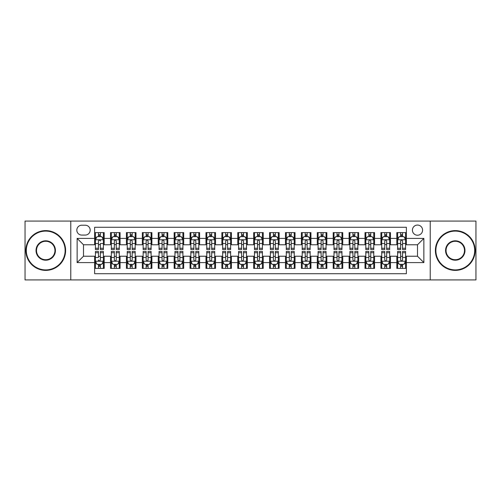 <?xml version="1.0" encoding="UTF-8"?>
<svg xmlns="http://www.w3.org/2000/svg" width="501" height="501" viewBox="0 0 501 501"><rect width="100%" height="100%" fill="white"/><g stroke="black" fill="none" stroke-linecap="round" stroke-linejoin="round"><path stroke-width="0.75" d="M417.502 225.055A5.091 5.091 0 0 0 412.411 230.141A5.091 5.091 0 0 0 417.502 235.232A5.091 5.091 0 0 0 422.587 230.141A5.091 5.091 0 0 0 417.502 225.055M430.221 279.921L475.95 279.921L475.95 221.079L430.221 221.079L430.221 279.921L70.779 279.921L70.779 221.079L25.05 221.079L25.05 279.921L70.779 279.921M406.367 232.608L396.823 232.608L396.823 238.413L390.461 238.413L390.461 244.776L396.823 244.776L396.823 238.413M390.461 238.413L390.461 232.608L380.917 232.608L380.917 238.413L374.56 238.413L374.56 244.776L380.917 244.776L380.917 238.413M374.56 238.413L374.56 232.608L365.016 232.608L365.016 238.413L358.653 238.413L358.653 244.776L365.016 244.776L365.016 238.413M358.653 238.413L358.653 232.608L349.109 232.608L349.109 238.413L342.747 238.413L342.747 244.776L349.109 244.776L349.109 238.413M342.747 238.413L342.747 232.608L333.203 232.608L333.203 238.413L326.84 238.413L326.84 244.776L333.203 244.776L333.203 238.413M326.84 238.413L326.84 232.608L317.302 232.608L317.302 238.413L310.939 238.413L310.939 244.776L317.302 244.776L317.302 238.413M310.939 238.413L310.939 232.608L301.395 232.608L301.395 238.413L295.033 238.413L295.033 244.776L301.395 244.776L301.395 238.413M295.033 238.413L295.033 232.608L285.489 232.608L285.489 238.413L279.126 238.413L279.126 244.776L285.489 244.776L285.489 238.413M279.126 238.413L279.126 232.608L269.588 232.608L269.588 238.413L263.225 238.413L263.225 244.776L269.588 244.776L269.588 238.413M263.225 238.413L263.225 232.608L253.681 232.608L253.681 238.413L247.319 238.413L247.319 244.776L253.681 244.776L253.681 238.413M247.319 238.413L247.319 232.608L237.775 232.608L237.775 238.413L231.412 238.413L231.412 244.776L237.775 244.776L237.775 238.413M231.412 238.413L231.412 232.608L221.874 232.608L221.874 238.413L215.511 238.413L215.511 244.776L221.874 244.776L221.874 238.413M215.511 238.413L215.511 232.608L205.967 232.608L205.967 238.413L199.605 238.413L199.605 244.776L205.967 244.776L205.967 238.413M199.605 238.413L199.605 232.608L190.061 232.608L190.061 238.413L183.698 238.413L183.698 244.776L190.061 244.776L190.061 238.413M183.698 238.413L183.698 232.608L174.16 232.608L174.16 238.413L167.797 238.413L167.797 244.776L174.16 244.776L174.16 238.413M167.797 238.413L167.797 232.608L158.253 232.608L158.253 238.413L151.891 238.413L151.891 244.776L158.253 244.776L158.253 238.413M151.891 238.413L151.891 232.608L142.347 232.608L142.347 238.413L135.984 238.413L135.984 244.776L142.347 244.776L142.347 238.413M135.984 238.413L135.984 232.608L126.44 232.608L126.44 238.413L120.083 238.413L120.083 244.776L126.44 244.776L126.44 238.413M120.083 238.413L120.083 232.608L110.539 232.608L110.539 244.776L104.177 244.776L104.177 232.608L94.633 232.608M94.633 268.392L104.177 268.392L104.177 256.224L110.539 256.224L110.539 268.392L120.083 268.392L120.083 256.224L126.44 256.224L126.44 262.587L120.083 262.587M126.44 262.587L126.44 268.392L135.984 268.392L135.984 256.224L142.347 256.224L142.347 262.587L135.984 262.587M142.347 262.587L142.347 268.392L151.891 268.392L151.891 256.224L158.253 256.224L158.253 262.587L151.891 262.587M158.253 262.587L158.253 268.392L167.797 268.392L167.797 256.224L174.16 256.224L174.16 262.587L167.797 262.587M174.16 262.587L174.16 268.392L183.698 268.392L183.698 256.224L190.061 256.224L190.061 262.587L183.698 262.587M190.061 262.587L190.061 268.392L199.605 268.392L199.605 256.224L205.967 256.224L205.967 262.587L199.605 262.587M205.967 262.587L205.967 268.392L215.511 268.392L215.511 256.224L221.874 256.224L221.874 262.587L215.511 262.587M221.874 262.587L221.874 268.392L231.412 268.392L231.412 256.224L237.775 256.224L237.775 262.587L231.412 262.587M237.775 262.587L237.775 268.392L247.319 268.392L247.319 256.224L253.681 256.224L253.681 262.587L247.319 262.587M253.681 262.587L253.681 268.392L263.225 268.392L263.225 256.224L269.588 256.224L269.588 262.587L263.225 262.587M269.588 262.587L269.588 268.392L279.126 268.392L279.126 256.224L285.489 256.224L285.489 262.587L279.126 262.587M285.489 262.587L285.489 268.392L295.033 268.392L295.033 256.224L301.395 256.224L301.395 262.587L295.033 262.587M301.395 262.587L301.395 268.392L310.939 268.392L310.939 256.224L317.302 256.224L317.302 262.587L310.939 262.587M317.302 262.587L317.302 268.392L326.84 268.392L326.84 256.224L333.203 256.224L333.203 262.587L326.84 262.587M333.203 262.587L333.203 268.392L342.747 268.392L342.747 256.224L349.109 256.224L349.109 262.587L342.747 262.587M349.109 262.587L349.109 268.392L358.653 268.392L358.653 256.224L365.016 256.224L365.016 262.587L358.653 262.587M365.016 262.587L365.016 268.392L374.56 268.392L374.56 256.224L380.917 256.224L380.917 262.587L374.56 262.587M380.917 262.587L380.917 268.392L390.461 268.392L390.461 256.224L396.823 256.224L396.823 262.587L390.461 262.587M81.751 235.075L85.251 235.075A4.929 4.929 0 0 0 90.18 230.141A4.929 4.929 0 0 0 85.251 225.212L81.751 225.212A4.929 4.929 0 0 0 76.822 230.141A4.929 4.929 0 0 0 81.751 235.075M430.221 221.079L70.779 221.079M406.367 238.413L406.367 227.279L94.633 227.279L94.633 244.776L83.498 244.776L83.498 256.224L94.633 256.224L94.633 273.721L406.367 273.721L406.367 256.224L417.502 256.224L417.502 244.776L406.367 244.776L406.367 238.413L423.865 238.413L423.865 262.587L406.367 262.587M94.633 262.587L77.135 262.587L77.135 238.413L94.633 238.413M396.823 262.587L396.823 268.392L406.367 268.392M94.633 236.585L95.428 236.585M98.453 236.585L100.357 236.585M103.381 236.585L104.177 236.585M94.633 244.613L95.428 244.613M98.453 244.613L100.357 244.613M103.381 244.613L104.177 244.613M94.633 256.387L95.428 256.387M98.453 256.387L100.357 256.387M103.381 256.387L104.177 256.387M94.633 264.415L95.428 264.415M98.453 264.415L100.357 264.415M103.381 264.415L104.177 264.415M110.539 244.613L111.335 244.613M114.353 244.613L116.263 244.613M119.288 244.613L120.083 244.613M110.539 236.585L111.335 236.585M114.353 236.585L116.263 236.585M119.288 236.585L120.083 236.585M110.539 256.387L111.335 256.387M114.353 256.387L116.263 256.387M119.288 256.387L120.083 256.387M110.539 264.415L111.335 264.415M114.353 264.415L116.263 264.415M119.288 264.415L120.083 264.415M126.44 256.387L127.235 256.387M130.26 256.387L132.17 256.387M135.189 256.387L135.984 256.387M126.44 264.415L127.235 264.415M130.26 264.415L132.17 264.415M135.189 264.415L135.984 264.415M126.44 236.585L127.235 236.585M130.26 236.585L132.17 236.585M135.189 236.585L135.984 236.585M126.44 244.613L127.235 244.613M130.26 244.613L132.17 244.613M135.189 244.613L135.984 244.613M142.347 256.387L143.142 256.387M146.167 256.387L148.071 256.387M151.095 256.387L151.891 256.387M142.347 264.415L143.142 264.415M146.167 264.415L148.071 264.415M151.095 264.415L151.891 264.415M142.347 236.585L143.142 236.585M146.167 236.585L148.071 236.585M151.095 236.585L151.891 236.585M142.347 244.613L143.142 244.613M146.167 244.613L148.071 244.613M151.095 244.613L151.891 244.613M158.253 256.387L159.049 256.387M162.067 256.387L163.977 256.387M167.002 256.387L167.797 256.387M158.253 264.415L159.049 264.415M162.067 264.415L163.977 264.415M167.002 264.415L167.797 264.415M158.253 236.585L159.049 236.585M162.067 236.585L163.977 236.585M167.002 236.585L167.797 236.585M158.253 244.613L159.049 244.613M162.067 244.613L163.977 244.613M167.002 244.613L167.797 244.613M174.16 256.387L174.955 256.387M177.974 256.387L179.884 256.387M182.903 256.387L183.698 256.387M174.16 264.415L174.955 264.415M177.974 264.415L179.884 264.415M182.903 264.415L183.698 264.415M174.16 236.585L174.955 236.585M177.974 236.585L179.884 236.585M182.903 236.585L183.698 236.585M174.16 244.613L174.955 244.613M177.974 244.613L179.884 244.613M182.903 244.613L183.698 244.613M190.061 256.387L190.856 256.387M193.881 256.387L195.785 256.387M198.809 256.387L199.605 256.387M190.061 264.415L190.856 264.415M193.881 264.415L195.785 264.415M198.809 264.415L199.605 264.415M190.061 236.585L190.856 236.585M193.881 236.585L195.785 236.585M198.809 236.585L199.605 236.585M190.061 244.613L190.856 244.613M193.881 244.613L195.785 244.613M198.809 244.613L199.605 244.613M205.967 256.387L206.763 256.387M209.781 256.387L211.691 256.387M214.716 256.387L215.511 256.387M205.967 264.415L206.763 264.415M209.781 264.415L211.691 264.415M214.716 264.415L215.511 264.415M205.967 236.585L206.763 236.585M209.781 236.585L211.691 236.585M214.716 236.585L215.511 236.585M205.967 244.613L206.763 244.613M209.781 244.613L211.691 244.613M214.716 244.613L215.511 244.613M221.874 256.387L222.669 256.387M225.688 256.387L227.598 256.387M230.617 256.387L231.412 256.387M221.874 264.415L222.669 264.415M225.688 264.415L227.598 264.415M230.617 264.415L231.412 264.415M221.874 236.585L222.669 236.585M225.688 236.585L227.598 236.585M230.617 236.585L231.412 236.585M221.874 244.613L222.669 244.613M225.688 244.613L227.598 244.613M230.617 244.613L231.412 244.613M237.775 256.387L238.57 256.387M241.595 256.387L243.505 256.387M246.523 256.387L247.319 256.387M237.775 264.415L238.57 264.415M241.595 264.415L243.505 264.415M246.523 264.415L247.319 264.415M237.775 236.585L238.57 236.585M241.595 236.585L243.505 236.585M246.523 236.585L247.319 236.585M237.775 244.613L238.57 244.613M241.595 244.613L243.505 244.613M246.523 244.613L247.319 244.613M253.681 256.387L254.477 256.387M257.495 256.387L259.405 256.387M262.43 256.387L263.225 256.387M253.681 264.415L254.477 264.415M257.495 264.415L259.405 264.415M262.43 264.415L263.225 264.415M253.681 236.585L254.477 236.585M257.495 236.585L259.405 236.585M262.43 236.585L263.225 236.585M253.681 244.613L254.477 244.613M257.495 244.613L259.405 244.613M262.43 244.613L263.225 244.613M269.588 256.387L270.383 256.387M273.402 256.387L275.312 256.387M278.331 256.387L279.126 256.387M269.588 264.415L270.383 264.415M273.402 264.415L275.312 264.415M278.331 264.415L279.126 264.415M269.588 236.585L270.383 236.585M273.402 236.585L275.312 236.585M278.331 236.585L279.126 236.585M269.588 244.613L270.383 244.613M273.402 244.613L275.312 244.613M278.331 244.613L279.126 244.613M285.489 256.387L286.284 256.387M289.309 256.387L291.219 256.387M294.237 256.387L295.033 256.387M285.489 264.415L286.284 264.415M289.309 264.415L291.219 264.415M294.237 264.415L295.033 264.415M285.489 236.585L286.284 236.585M289.309 236.585L291.219 236.585M294.237 236.585L295.033 236.585M285.489 244.613L286.284 244.613M289.309 244.613L291.219 244.613M294.237 244.613L295.033 244.613M301.395 256.387L302.191 256.387M305.215 256.387L307.119 256.387M310.144 256.387L310.939 256.387M301.395 264.415L302.191 264.415M305.215 264.415L307.119 264.415M310.144 264.415L310.939 264.415M301.395 236.585L302.191 236.585M305.215 236.585L307.119 236.585M310.144 236.585L310.939 236.585M301.395 244.613L302.191 244.613M305.215 244.613L307.119 244.613M310.144 244.613L310.939 244.613M317.302 256.387L318.097 256.387M321.116 256.387L323.026 256.387M326.045 256.387L326.84 256.387M317.302 264.415L318.097 264.415M321.116 264.415L323.026 264.415M326.045 264.415L326.84 264.415M317.302 236.585L318.097 236.585M321.116 236.585L323.026 236.585M326.045 236.585L326.84 236.585M317.302 244.613L318.097 244.613M321.116 244.613L323.026 244.613M326.045 244.613L326.84 244.613M333.203 256.387L333.998 256.387M337.023 256.387L338.933 256.387M341.951 256.387L342.747 256.387M333.203 264.415L333.998 264.415M337.023 264.415L338.933 264.415M341.951 264.415L342.747 264.415M333.203 236.585L333.998 236.585M337.023 236.585L338.933 236.585M341.951 236.585L342.747 236.585M333.203 244.613L333.998 244.613M337.023 244.613L338.933 244.613M341.951 244.613L342.747 244.613M349.109 256.387L349.905 256.387M352.929 256.387L354.833 256.387M357.858 256.387L358.653 256.387M349.109 264.415L349.905 264.415M352.929 264.415L354.833 264.415M357.858 264.415L358.653 264.415M349.109 236.585L349.905 236.585M352.929 236.585L354.833 236.585M357.858 236.585L358.653 236.585M349.109 244.613L349.905 244.613M352.929 244.613L354.833 244.613M357.858 244.613L358.653 244.613M365.016 256.387L365.811 256.387M368.83 256.387L370.74 256.387M373.765 256.387L374.56 256.387M365.016 264.415L365.811 264.415M368.83 264.415L370.74 264.415M373.765 264.415L374.56 264.415M365.016 236.585L365.811 236.585M368.83 236.585L370.74 236.585M373.765 236.585L374.56 236.585M365.016 244.613L365.811 244.613M368.83 244.613L370.74 244.613M373.765 244.613L374.56 244.613M380.917 256.387L381.712 256.387M384.737 256.387L386.647 256.387M389.665 256.387L390.461 256.387M380.917 264.415L381.712 264.415M384.737 264.415L386.647 264.415M389.665 264.415L390.461 264.415M380.917 236.585L381.712 236.585M384.737 236.585L386.647 236.585M389.665 236.585L390.461 236.585M380.917 244.613L381.712 244.613M384.737 244.613L386.647 244.613M389.665 244.613L390.461 244.613M396.823 256.387L397.619 256.387M400.643 256.387L402.547 256.387M405.572 256.387L406.367 256.387M396.823 264.415L397.619 264.415M400.643 264.415L402.547 264.415M405.572 264.415L406.367 264.415M396.823 236.585L397.619 236.585M400.643 236.585L402.547 236.585M405.572 236.585L406.367 236.585M396.823 244.613L397.619 244.613M400.643 244.613L402.547 244.613M405.572 244.613L406.367 244.613M83.498 244.776L77.135 238.413M83.498 256.224L77.135 262.587M423.865 238.413L417.502 244.776M423.865 262.587L417.502 256.224M100.357 232.608L100.357 236.66L100.357 234.675L98.453 234.675M103.381 248.252L100.357 248.252L100.357 249.548L103.381 249.548L103.381 239.841L101.791 236.66L97.019 236.66L95.428 239.841L95.428 243.53L95.428 232.608M95.428 246.404L95.428 247.475M95.428 237.568L95.428 234.675M95.428 248.252L95.428 249.548L98.453 249.548L98.453 248.252L95.428 248.252L95.428 243.53L98.453 243.53L98.453 246.404M103.381 237.568L103.381 234.675M100.357 248.252L100.357 243.53L103.381 243.53L103.381 232.608M98.453 236.66L98.453 232.608M100.357 246.404L100.357 247.475M98.453 248.252L98.453 241.037C99.085 239.81 99.724 239.81 100.357 241.037L100.357 239.766M98.453 268.392L98.453 264.34L98.453 266.325L100.357 266.325M95.428 252.748L98.453 252.748L98.453 251.452L95.428 251.452L95.428 261.159L97.019 264.34L101.791 264.34L103.381 261.159L103.381 257.47L103.381 268.392M103.381 254.596L103.381 253.525M103.381 263.432L103.381 266.325M103.381 252.748L103.381 251.452L100.357 251.452L100.357 252.748L103.381 252.748L103.381 257.47L100.357 257.47L100.357 254.596M95.428 263.432L95.428 266.325M98.453 252.748L98.453 257.47L95.428 257.47L95.428 268.392M100.357 264.34L100.357 268.392M98.453 254.596L98.453 253.525M100.357 252.748L100.357 259.963C99.724 261.19 99.085 261.19 98.453 259.963L98.453 261.234M45.729 231.099A19.401 19.401 0 0 0 26.321 250.5A19.401 19.401 0 0 0 45.729 269.901A19.401 19.401 0 0 0 65.13 250.5A19.401 19.401 0 0 0 45.729 231.099M45.729 270.383A19.883 19.883 0 0 1 25.845 250.5A19.883 19.883 0 0 1 45.729 230.617A19.883 19.883 0 0 1 65.606 250.5A19.883 19.883 0 0 1 45.729 270.383M45.729 240.799A9.701 9.701 0 0 1 55.429 250.5A9.701 9.701 0 0 1 45.729 260.201A9.701 9.701 0 0 1 36.022 250.5A9.701 9.701 0 0 1 45.729 240.799M45.729 259.725A9.225 9.225 0 0 0 54.953 250.5A9.225 9.225 0 0 0 45.729 241.275A9.225 9.225 0 0 0 36.504 250.5A9.225 9.225 0 0 0 45.729 259.725M455.271 231.099A19.401 19.401 0 0 0 435.87 250.5A19.401 19.401 0 0 0 455.271 269.901A19.401 19.401 0 0 0 474.679 250.5A19.401 19.401 0 0 0 455.271 231.099M455.271 270.383A19.883 19.883 0 0 1 435.394 250.5A19.883 19.883 0 0 1 455.271 230.617A19.883 19.883 0 0 1 475.155 250.5A19.883 19.883 0 0 1 455.271 270.383M455.271 240.799A9.701 9.701 0 0 1 464.978 250.5A9.701 9.701 0 0 1 455.271 260.201A9.701 9.701 0 0 1 445.571 250.5A9.701 9.701 0 0 1 455.271 240.799M455.271 259.725A9.225 9.225 0 0 0 464.496 250.5A9.225 9.225 0 0 0 455.271 241.275A9.225 9.225 0 0 0 446.047 250.5A9.225 9.225 0 0 0 455.271 259.725M116.263 234.675L114.353 234.675M119.288 248.252L116.263 248.252L116.263 249.548L119.288 249.548L119.288 239.841L117.697 236.66L112.925 236.66L111.335 239.841L111.335 249.548L114.353 249.548L114.353 248.252L111.335 248.252M111.335 239.841L111.335 232.608M119.288 239.841L119.288 232.608M114.353 236.66L114.353 232.608M116.263 232.608L116.263 236.66M116.263 248.252L116.263 241.037C115.631 239.81 114.992 239.81 114.353 241.037L114.353 248.252M132.17 234.675L130.26 234.675M135.189 248.252L132.17 248.252L132.17 249.548L135.189 249.548L135.189 239.841L133.598 236.66L128.826 236.66L127.235 239.841L127.235 249.548L130.26 249.548L130.26 248.252L127.235 248.252M127.235 239.841L127.235 232.608M135.189 239.841L135.189 232.608M130.26 236.66L130.26 232.608M132.17 232.608L132.17 236.66M132.17 248.252L132.17 241.037C131.531 239.81 130.899 239.81 130.26 241.037L130.26 248.252M148.071 234.675L146.167 234.675M151.095 248.252L148.071 248.252L148.071 249.548L151.095 249.548L151.095 239.841L149.505 236.66L144.733 236.66L143.142 239.841L143.142 249.548L146.167 249.548L146.167 248.252L143.142 248.252M143.142 239.841L143.142 232.608M151.095 239.841L151.095 232.608M146.167 236.66L146.167 232.608M148.071 232.608L148.071 236.66M148.071 248.252L148.071 241.037C147.438 239.81 146.799 239.81 146.167 241.037L146.167 248.252M163.977 234.675L162.067 234.675M167.002 248.252L163.977 248.252L163.977 249.548L167.002 249.548L167.002 239.841L165.411 236.66L160.639 236.66L159.049 239.841L159.049 249.548L162.067 249.548L162.067 248.252L159.049 248.252M159.049 239.841L159.049 232.608M167.002 239.841L167.002 232.608M162.067 236.66L162.067 232.608M163.977 232.608L163.977 236.66M163.977 248.252L163.977 241.037C163.345 239.81 162.706 239.81 162.067 241.037L162.067 248.252M114.353 266.325L116.263 266.325M111.335 252.748L114.353 252.748L114.353 251.452L111.335 251.452L111.335 261.159L112.925 264.34L117.697 264.34L119.288 261.159L119.288 251.452L116.263 251.452L116.263 252.748L119.288 252.748M119.288 261.159L119.288 268.392M111.335 261.159L111.335 268.392M116.263 264.34L116.263 268.392M114.353 268.392L114.353 264.34M114.353 252.748L114.353 259.963C114.992 261.19 115.625 261.19 116.263 259.963L116.263 252.748M130.26 266.325L132.17 266.325M127.235 252.748L130.26 252.748L130.26 251.452L127.235 251.452L127.235 261.159L128.826 264.34L133.598 264.34L135.189 261.159L135.189 251.452L132.17 251.452L132.17 252.748L135.189 252.748M135.189 261.159L135.189 268.392M127.235 261.159L127.235 268.392M132.17 264.34L132.17 268.392M130.26 268.392L130.26 264.34M130.26 252.748L130.26 259.963C130.893 261.19 131.531 261.19 132.17 259.963L132.17 252.748M146.167 266.325L148.071 266.325M143.142 252.748L146.167 252.748L146.167 251.452L143.142 251.452L143.142 261.159L144.733 264.34L149.505 264.34L151.095 261.159L151.095 251.452L148.071 251.452L148.071 252.748L151.095 252.748M151.095 261.159L151.095 268.392M143.142 261.159L143.142 268.392M148.071 264.34L148.071 268.392M146.167 268.392L146.167 264.34M146.167 252.748L146.167 259.963C146.799 261.19 147.438 261.19 148.071 259.963L148.071 252.748M162.067 266.325L163.977 266.325M159.049 252.748L162.067 252.748L162.067 251.452L159.049 251.452L159.049 261.159L160.639 264.34L165.411 264.34L167.002 261.159L167.002 251.452L163.977 251.452L163.977 252.748L167.002 252.748M167.002 261.159L167.002 268.392M159.049 261.159L159.049 268.392M163.977 264.34L163.977 268.392M162.067 268.392L162.067 264.34M162.067 252.748L162.067 259.963C162.706 261.19 163.339 261.19 163.977 259.963L163.977 252.748M179.884 234.675L177.974 234.675M182.903 248.252L179.884 248.252L179.884 249.548L182.903 249.548L182.903 239.841L181.312 236.66L176.54 236.66L174.955 239.841L174.955 249.548L177.974 249.548L177.974 248.252L174.955 248.252M174.955 239.841L174.955 232.608M182.903 239.841L182.903 232.608M177.974 236.66L177.974 232.608M179.884 232.608L179.884 236.66M179.884 248.252L179.884 241.037C179.245 239.81 178.613 239.81 177.974 241.037L177.974 248.252M177.974 266.325L179.884 266.325M174.955 252.748L177.974 252.748L177.974 251.452L174.955 251.452L174.955 261.159L176.54 264.34L181.312 264.34L182.903 261.159L182.903 251.452L179.884 251.452L179.884 252.748L182.903 252.748M182.903 261.159L182.903 268.392M174.955 261.159L174.955 268.392M179.884 264.34L179.884 268.392M177.974 268.392L177.974 264.34M177.974 252.748L177.974 259.963C178.606 261.19 179.245 261.19 179.884 259.963L179.884 252.748M195.785 234.675L193.881 234.675M198.809 248.252L195.785 248.252L195.785 249.548L198.809 249.548L198.809 239.841L197.219 236.66L192.447 236.66L190.856 239.841L190.856 249.548L193.881 249.548L193.881 248.252L190.856 248.252M190.856 239.841L190.856 232.608M198.809 239.841L198.809 232.608M193.881 236.66L193.881 232.608M195.785 232.608L195.785 236.66M195.785 248.252L195.785 241.037C195.152 239.81 194.513 239.81 193.881 241.037L193.881 248.252M193.881 266.325L195.785 266.325M190.856 252.748L193.881 252.748L193.881 251.452L190.856 251.452L190.856 261.159L192.447 264.34L197.219 264.34L198.809 261.159L198.809 251.452L195.785 251.452L195.785 252.748L198.809 252.748M198.809 261.159L198.809 268.392M190.856 261.159L190.856 268.392M195.785 264.34L195.785 268.392M193.881 268.392L193.881 264.34M193.881 252.748L193.881 259.963C194.513 261.19 195.152 261.19 195.785 259.963L195.785 252.748M211.691 234.675L209.781 234.675M214.716 248.252L211.691 248.252L211.691 249.548L214.716 249.548L214.716 239.841L213.125 236.66L208.353 236.66L206.763 239.841L206.763 249.548L209.781 249.548L209.781 248.252L206.763 248.252M206.763 239.841L206.763 232.608M214.716 239.841L214.716 232.608M209.781 236.66L209.781 232.608M211.691 232.608L211.691 236.66M211.691 248.252L211.691 241.037C211.059 239.81 210.42 239.81 209.781 241.037L209.781 248.252M209.781 266.325L211.691 266.325M206.763 252.748L209.781 252.748L209.781 251.452L206.763 251.452L206.763 261.159L208.353 264.34L213.125 264.34L214.716 261.159L214.716 251.452L211.691 251.452L211.691 252.748L214.716 252.748M214.716 261.159L214.716 268.392M206.763 261.159L206.763 268.392M211.691 264.34L211.691 268.392M209.781 268.392L209.781 264.34M209.781 252.748L209.781 259.963C210.42 261.19 211.053 261.19 211.691 259.963L211.691 252.748M227.598 234.675L225.688 234.675M230.617 248.252L227.598 248.252L227.598 249.548L230.617 249.548L230.617 239.841L229.026 236.66L224.26 236.66L222.669 239.841L222.669 249.548L225.688 249.548L225.688 248.252L222.669 248.252M222.669 239.841L222.669 232.608M230.617 239.841L230.617 232.608M225.688 236.66L225.688 232.608M227.598 232.608L227.598 236.66M227.598 248.252L227.598 241.037C226.959 239.81 226.327 239.81 225.688 241.037L225.688 248.252M225.688 266.325L227.598 266.325M222.669 252.748L225.688 252.748L225.688 251.452L222.669 251.452L222.669 261.159L224.26 264.34L229.026 264.34L230.617 261.159L230.617 251.452L227.598 251.452L227.598 252.748L230.617 252.748M230.617 261.159L230.617 268.392M222.669 261.159L222.669 268.392M227.598 264.34L227.598 268.392M225.688 268.392L225.688 264.34M225.688 252.748L225.688 259.963C226.327 261.19 226.959 261.19 227.598 259.963L227.598 252.748M243.505 234.675L241.595 234.675M246.523 248.252L243.505 248.252L243.505 249.548L246.523 249.548L246.523 239.841L244.933 236.66L240.161 236.66L238.57 239.841L238.57 249.548L241.595 249.548L241.595 248.252L238.57 248.252M238.57 239.841L238.57 232.608M246.523 239.841L246.523 232.608M241.595 236.66L241.595 232.608M243.505 232.608L243.505 236.66M243.505 248.252L243.505 241.037C242.866 239.81 242.233 239.81 241.595 241.037L241.595 248.252M241.595 266.325L243.505 266.325M238.57 252.748L241.595 252.748L241.595 251.452L238.57 251.452L238.57 261.159L240.161 264.34L244.933 264.34L246.523 261.159L246.523 251.452L243.505 251.452L243.505 252.748L246.523 252.748M246.523 261.159L246.523 268.392M238.57 261.159L238.57 268.392M243.505 264.34L243.505 268.392M241.595 268.392L241.595 264.34M241.595 252.748L241.595 259.963C242.227 261.19 242.866 261.19 243.505 259.963L243.505 252.748M259.405 234.675L257.495 234.675M262.43 248.252L259.405 248.252L259.405 249.548L262.43 249.548L262.43 239.841L260.839 236.66L256.067 236.66L254.477 239.841L254.477 249.548L257.495 249.548L257.495 248.252L254.477 248.252M254.477 239.841L254.477 232.608M262.43 239.841L262.43 232.608M257.495 236.66L257.495 232.608M259.405 232.608L259.405 236.66M259.405 248.252L259.405 241.037C258.773 239.81 258.134 239.81 257.495 241.037L257.495 248.252M257.495 266.325L259.405 266.325M254.477 252.748L257.495 252.748L257.495 251.452L254.477 251.452L254.477 261.159L256.067 264.34L260.839 264.34L262.43 261.159L262.43 251.452L259.405 251.452L259.405 252.748L262.43 252.748M262.43 261.159L262.43 268.392M254.477 261.159L254.477 268.392M259.405 264.34L259.405 268.392M257.495 268.392L257.495 264.34M257.495 252.748L257.495 259.963C258.134 261.19 258.767 261.19 259.405 259.963L259.405 252.748M275.312 234.675L273.402 234.675M278.331 248.252L275.312 248.252L275.312 249.548L278.331 249.548L278.331 239.841L276.74 236.66L271.974 236.66L270.383 239.841L270.383 249.548L273.402 249.548L273.402 248.252L270.383 248.252M270.383 239.841L270.383 232.608M278.331 239.841L278.331 232.608M273.402 236.66L273.402 232.608M275.312 232.608L275.312 236.66M275.312 248.252L275.312 241.037C274.673 239.81 274.041 239.81 273.402 241.037L273.402 248.252M273.402 266.325L275.312 266.325M270.383 252.748L273.402 252.748L273.402 251.452L270.383 251.452L270.383 261.159L271.974 264.34L276.74 264.34L278.331 261.159L278.331 251.452L275.312 251.452L275.312 252.748L278.331 252.748M278.331 261.159L278.331 268.392M270.383 261.159L270.383 268.392M275.312 264.34L275.312 268.392M273.402 268.392L273.402 264.34M273.402 252.748L273.402 259.963C274.041 261.19 274.673 261.19 275.312 259.963L275.312 252.748M291.219 234.675L289.309 234.675M294.237 248.252L291.219 248.252L291.219 249.548L294.237 249.548L294.237 239.841L292.647 236.66L287.875 236.66L286.284 239.841L286.284 249.548L289.309 249.548L289.309 248.252L286.284 248.252M286.284 239.841L286.284 232.608M294.237 239.841L294.237 232.608M289.309 236.66L289.309 232.608M291.219 232.608L291.219 236.66M291.219 248.252L291.219 241.037C290.58 239.81 289.947 239.81 289.309 241.037L289.309 248.252M289.309 266.325L291.219 266.325M286.284 252.748L289.309 252.748L289.309 251.452L286.284 251.452L286.284 261.159L287.875 264.34L292.647 264.34L294.237 261.159L294.237 251.452L291.219 251.452L291.219 252.748L294.237 252.748M294.237 261.159L294.237 268.392M286.284 261.159L286.284 268.392M291.219 264.34L291.219 268.392M289.309 268.392L289.309 264.34M289.309 252.748L289.309 259.963C289.941 261.19 290.58 261.19 291.219 259.963L291.219 252.748M307.119 234.675L305.215 234.675M310.144 248.252L307.119 248.252L307.119 249.548L310.144 249.548L310.144 239.841L308.553 236.66L303.781 236.66L302.191 239.841L302.191 249.548L305.215 249.548L305.215 248.252L302.191 248.252M302.191 239.841L302.191 232.608M310.144 239.841L310.144 232.608M305.215 236.66L305.215 232.608M307.119 232.608L307.119 236.66M307.119 248.252L307.119 241.037C306.487 239.81 305.848 239.81 305.215 241.037L305.215 248.252M305.215 266.325L307.119 266.325M302.191 252.748L305.215 252.748L305.215 251.452L302.191 251.452L302.191 261.159L303.781 264.34L308.553 264.34L310.144 261.159L310.144 251.452L307.119 251.452L307.119 252.748L310.144 252.748M310.144 261.159L310.144 268.392M302.191 261.159L302.191 268.392M307.119 264.34L307.119 268.392M305.215 268.392L305.215 264.34M305.215 252.748L305.215 259.963C305.848 261.19 306.487 261.19 307.119 259.963L307.119 252.748M323.026 234.675L321.116 234.675M326.045 248.252L323.026 248.252L323.026 249.548L326.045 249.548L326.045 239.841L324.46 236.66L319.688 236.66L318.097 239.841L318.097 249.548L321.116 249.548L321.116 248.252L318.097 248.252M318.097 239.841L318.097 232.608M326.045 239.841L326.045 232.608M321.116 236.66L321.116 232.608M323.026 232.608L323.026 236.66M323.026 248.252L323.026 241.037C322.393 239.81 321.755 239.81 321.116 241.037L321.116 248.252M321.116 266.325L323.026 266.325M318.097 252.748L321.116 252.748L321.116 251.452L318.097 251.452L318.097 261.159L319.688 264.34L324.46 264.34L326.045 261.159L326.045 251.452L323.026 251.452L323.026 252.748L326.045 252.748M326.045 261.159L326.045 268.392M318.097 261.159L318.097 268.392M323.026 264.34L323.026 268.392M321.116 268.392L321.116 264.34M321.116 252.748L321.116 259.963C321.755 261.19 322.387 261.19 323.026 259.963L323.026 252.748M338.933 234.675L337.023 234.675M341.951 248.252L338.933 248.252L338.933 249.548L341.951 249.548L341.951 239.841L340.361 236.66L335.589 236.66L333.998 239.841L333.998 249.548L337.023 249.548L337.023 248.252L333.998 248.252M333.998 239.841L333.998 232.608M341.951 239.841L341.951 232.608M337.023 236.66L337.023 232.608M338.933 232.608L338.933 236.66M338.933 248.252L338.933 241.037C338.294 239.81 337.661 239.81 337.023 241.037L337.023 248.252M337.023 266.325L338.933 266.325M333.998 252.748L337.023 252.748L337.023 251.452L333.998 251.452L333.998 261.159L335.589 264.34L340.361 264.34L341.951 261.159L341.951 251.452L338.933 251.452L338.933 252.748L341.951 252.748M341.951 261.159L341.951 268.392M333.998 261.159L333.998 268.392M338.933 264.34L338.933 268.392M337.023 268.392L337.023 264.34M337.023 252.748L337.023 259.963C337.655 261.19 338.294 261.19 338.933 259.963L338.933 252.748M354.833 234.675L352.929 234.675M357.858 248.252L354.833 248.252L354.833 249.548L357.858 249.548L357.858 239.841L356.267 236.66L351.495 236.66L349.905 239.841L349.905 249.548L352.929 249.548L352.929 248.252L349.905 248.252M349.905 239.841L349.905 232.608M357.858 239.841L357.858 232.608M352.929 236.66L352.929 232.608M354.833 232.608L354.833 236.66M354.833 248.252L354.833 241.037C354.201 239.81 353.562 239.81 352.929 241.037L352.929 248.252M352.929 266.325L354.833 266.325M349.905 252.748L352.929 252.748L352.929 251.452L349.905 251.452L349.905 261.159L351.495 264.34L356.267 264.34L357.858 261.159L357.858 251.452L354.833 251.452L354.833 252.748L357.858 252.748M357.858 261.159L357.858 268.392M349.905 261.159L349.905 268.392M354.833 264.34L354.833 268.392M352.929 268.392L352.929 264.34M352.929 252.748L352.929 259.963C353.562 261.19 354.201 261.19 354.833 259.963L354.833 252.748M370.74 234.675L368.83 234.675M373.765 248.252L370.74 248.252L370.74 249.548L373.765 249.548L373.765 239.841L372.174 236.66L367.402 236.66L365.811 239.841L365.811 249.548L368.83 249.548L368.83 248.252L365.811 248.252M365.811 239.841L365.811 232.608M373.765 239.841L373.765 232.608M368.83 236.66L368.83 232.608M370.74 232.608L370.74 236.66M370.74 248.252L370.74 241.037C370.107 239.81 369.469 239.81 368.83 241.037L368.83 248.252M368.83 266.325L370.74 266.325M365.811 252.748L368.83 252.748L368.83 251.452L365.811 251.452L365.811 261.159L367.402 264.34L372.174 264.34L373.765 261.159L373.765 251.452L370.74 251.452L370.74 252.748L373.765 252.748M373.765 261.159L373.765 268.392M365.811 261.159L365.811 268.392M370.74 264.34L370.74 268.392M368.83 268.392L368.83 264.34M368.83 252.748L368.83 259.963C369.469 261.19 370.101 261.19 370.74 259.963L370.74 252.748M386.647 234.675L384.737 234.675M389.665 248.252L386.647 248.252L386.647 249.548L389.665 249.548L389.665 239.841L388.075 236.66L383.303 236.66L381.712 239.841L381.712 249.548L384.737 249.548L384.737 248.252L381.712 248.252M381.712 239.841L381.712 232.608M389.665 239.841L389.665 232.608M384.737 236.66L384.737 232.608M386.647 232.608L386.647 236.66M386.647 248.252L386.647 241.037C386.008 239.81 385.375 239.81 384.737 241.037L384.737 248.252M384.737 266.325L386.647 266.325M381.712 252.748L384.737 252.748L384.737 251.452L381.712 251.452L381.712 261.159L383.303 264.34L388.075 264.34L389.665 261.159L389.665 251.452L386.647 251.452L386.647 252.748L389.665 252.748M389.665 261.159L389.665 268.392M381.712 261.159L381.712 268.392M386.647 264.34L386.647 268.392M384.737 268.392L384.737 264.34M384.737 252.748L384.737 259.963C385.369 261.19 386.008 261.19 386.647 259.963L386.647 252.748M402.547 234.675L400.643 234.675M405.572 248.252L402.547 248.252L402.547 249.548L405.572 249.548L405.572 239.841L403.981 236.66L399.209 236.66L397.619 239.841L397.619 249.548L400.643 249.548L400.643 248.252L397.619 248.252M397.619 239.841L397.619 232.608M405.572 239.841L405.572 232.608M400.643 236.66L400.643 232.608M402.547 232.608L402.547 236.66M402.547 248.252L402.547 241.037C401.915 239.81 401.276 239.81 400.643 241.037L400.643 248.252M400.643 266.325L402.547 266.325M397.619 252.748L400.643 252.748L400.643 251.452L397.619 251.452L397.619 261.159L399.209 264.34L403.981 264.34L405.572 261.159L405.572 251.452L402.547 251.452L402.547 252.748L405.572 252.748M405.572 261.159L405.572 268.392M397.619 261.159L397.619 268.392M402.547 264.34L402.547 268.392M400.643 268.392L400.643 264.34M400.643 252.748L400.643 259.963C401.276 261.19 401.915 261.19 402.547 259.963L402.547 252.748M110.539 262.587L104.177 262.587M110.539 238.413L104.177 238.413M103.344 239.766L95.466 239.766M95.428 237.537L96.58 237.537M102.229 237.537L103.381 237.537M100.357 235.689L98.453 235.689M95.466 261.234L103.344 261.234M103.381 263.463L102.229 263.463M96.58 263.463L95.428 263.463M98.453 265.311L100.357 265.311M119.244 239.766L111.372 239.766M111.335 237.537L112.487 237.537M118.136 237.537L119.288 237.537M114.353 243.53L111.335 243.53M119.288 243.53L116.263 243.53M116.263 235.689L114.353 235.689M135.151 239.766L127.279 239.766M127.235 237.537L128.394 237.537M134.036 237.537L135.189 237.537M130.26 243.53L127.235 243.53M135.189 243.53L132.17 243.53M132.17 235.689L130.26 235.689M151.058 239.766L143.18 239.766M143.142 237.537L144.294 237.537M149.943 237.537L151.095 237.537M146.167 243.53L143.142 243.53M151.095 243.53L148.071 243.53M148.071 235.689L146.167 235.689M166.958 239.766L159.086 239.766M159.049 237.537L160.201 237.537M165.85 237.537L167.002 237.537M162.067 243.53L159.049 243.53M167.002 243.53L163.977 243.53M163.977 235.689L162.067 235.689M111.372 261.234L119.244 261.234M119.288 263.463L118.136 263.463M112.487 263.463L111.335 263.463M116.263 257.47L119.288 257.47M111.335 257.47L114.353 257.47M114.353 265.311L116.263 265.311M127.279 261.234L135.151 261.234M135.189 263.463L134.036 263.463M128.394 263.463L127.235 263.463M132.17 257.47L135.189 257.47M127.235 257.47L130.26 257.47M130.26 265.311L132.17 265.311M143.18 261.234L151.058 261.234M151.095 263.463L149.943 263.463M144.294 263.463L143.142 263.463M148.071 257.47L151.095 257.47M143.142 257.47L146.167 257.47M146.167 265.311L148.071 265.311M159.086 261.234L166.958 261.234M167.002 263.463L165.85 263.463M160.201 263.463L159.049 263.463M163.977 257.47L167.002 257.47M159.049 257.47L162.067 257.47M162.067 265.311L163.977 265.311M182.865 239.766L174.993 239.766M174.955 237.537L176.108 237.537M181.75 237.537L182.903 237.537M177.974 243.53L174.955 243.53M182.903 243.53L179.884 243.53M179.884 235.689L177.974 235.689M174.993 261.234L182.865 261.234M182.903 263.463L181.75 263.463M176.108 263.463L174.955 263.463M179.884 257.47L182.903 257.47M174.955 257.47L177.974 257.47M177.974 265.311L179.884 265.311M198.772 239.766L190.9 239.766M190.856 237.537L192.008 237.537M197.657 237.537L198.809 237.537M193.881 243.53L190.856 243.53M198.809 243.53L195.785 243.53M195.785 235.689L193.881 235.689M190.9 261.234L198.772 261.234M198.809 263.463L197.657 263.463M192.008 263.463L190.856 263.463M195.785 257.47L198.809 257.47M190.856 257.47L193.881 257.47M193.881 265.311L195.785 265.311M214.672 239.766L206.8 239.766M206.763 237.537L207.915 237.537M213.564 237.537L214.716 237.537M209.781 243.53L206.763 243.53M214.716 243.53L211.691 243.53M211.691 235.689L209.781 235.689M206.8 261.234L214.672 261.234M214.716 263.463L213.564 263.463M207.915 263.463L206.763 263.463M211.691 257.47L214.716 257.47M206.763 257.47L209.781 257.47M209.781 265.311L211.691 265.311M230.579 239.766L222.707 239.766M222.669 237.537L223.822 237.537M229.464 237.537L230.617 237.537M225.688 243.53L222.669 243.53M230.617 243.53L227.598 243.53M227.598 235.689L225.688 235.689M222.707 261.234L230.579 261.234M230.617 263.463L229.464 263.463M223.822 263.463L222.669 263.463M227.598 257.47L230.617 257.47M222.669 257.47L225.688 257.47M225.688 265.311L227.598 265.311M246.486 239.766L238.614 239.766M238.57 237.537L239.722 237.537M245.371 237.537L246.523 237.537M241.595 243.53L238.57 243.53M246.523 243.53L243.505 243.53M243.505 235.689L241.595 235.689M238.614 261.234L246.486 261.234M246.523 263.463L245.371 263.463M239.722 263.463L238.57 263.463M243.505 257.47L246.523 257.47M238.57 257.47L241.595 257.47M241.595 265.311L243.505 265.311M262.386 239.766L254.514 239.766M254.477 237.537L255.629 237.537M261.278 237.537L262.43 237.537M257.495 243.53L254.477 243.53M262.43 243.53L259.405 243.53M259.405 235.689L257.495 235.689M254.514 261.234L262.386 261.234M262.43 263.463L261.278 263.463M255.629 263.463L254.477 263.463M259.405 257.47L262.43 257.47M254.477 257.47L257.495 257.47M257.495 265.311L259.405 265.311M278.293 239.766L270.421 239.766M270.383 237.537L271.536 237.537M277.178 237.537L278.331 237.537M273.402 243.53L270.383 243.53M278.331 243.53L275.312 243.53M275.312 235.689L273.402 235.689M270.421 261.234L278.293 261.234M278.331 263.463L277.178 263.463M271.536 263.463L270.383 263.463M275.312 257.47L278.331 257.47M270.383 257.47L273.402 257.47M273.402 265.311L275.312 265.311M294.2 239.766L286.328 239.766M286.284 237.537L287.436 237.537M293.085 237.537L294.237 237.537M289.309 243.53L286.284 243.53M294.237 243.53L291.219 243.53M291.219 235.689L289.309 235.689M286.328 261.234L294.2 261.234M294.237 263.463L293.085 263.463M287.436 263.463L286.284 263.463M291.219 257.47L294.237 257.47M286.284 257.47L289.309 257.47M289.309 265.311L291.219 265.311M310.1 239.766L302.228 239.766M302.191 237.537L303.343 237.537M308.992 237.537L310.144 237.537M305.215 243.53L302.191 243.53M310.144 243.53L307.119 243.53M307.119 235.689L305.215 235.689M302.228 261.234L310.1 261.234M310.144 263.463L308.992 263.463M303.343 263.463L302.191 263.463M307.119 257.47L310.144 257.47M302.191 257.47L305.215 257.47M305.215 265.311L307.119 265.311M326.007 239.766L318.135 239.766M318.097 237.537L319.25 237.537M324.892 237.537L326.045 237.537M321.116 243.53L318.097 243.53M326.045 243.53L323.026 243.53M323.026 235.689L321.116 235.689M318.135 261.234L326.007 261.234M326.045 263.463L324.892 263.463M319.25 263.463L318.097 263.463M323.026 257.47L326.045 257.47M318.097 257.47L321.116 257.47M321.116 265.311L323.026 265.311M341.914 239.766L334.042 239.766M333.998 237.537L335.15 237.537M340.799 237.537L341.951 237.537M337.023 243.53L333.998 243.53M341.951 243.53L338.933 243.53M338.933 235.689L337.023 235.689M334.042 261.234L341.914 261.234M341.951 263.463L340.799 263.463M335.15 263.463L333.998 263.463M338.933 257.47L341.951 257.47M333.998 257.47L337.023 257.47M337.023 265.311L338.933 265.311M357.82 239.766L349.942 239.766M349.905 237.537L351.057 237.537M356.706 237.537L357.858 237.537M352.929 243.53L349.905 243.53M357.858 243.53L354.833 243.53M354.833 235.689L352.929 235.689M349.942 261.234L357.82 261.234M357.858 263.463L356.706 263.463M351.057 263.463L349.905 263.463M354.833 257.47L357.858 257.47M349.905 257.47L352.929 257.47M352.929 265.311L354.833 265.311M373.721 239.766L365.849 239.766M365.811 237.537L366.964 237.537M372.606 237.537L373.765 237.537M368.83 243.53L365.811 243.53M373.765 243.53L370.74 243.53M370.74 235.689L368.83 235.689M365.849 261.234L373.721 261.234M373.765 263.463L372.606 263.463M366.964 263.463L365.811 263.463M370.74 257.47L373.765 257.47M365.811 257.47L368.83 257.47M368.83 265.311L370.74 265.311M389.628 239.766L381.756 239.766M381.712 237.537L382.864 237.537M388.513 237.537L389.665 237.537M384.737 243.53L381.712 243.53M389.665 243.53L386.647 243.53M386.647 235.689L384.737 235.689M381.756 261.234L389.628 261.234M389.665 263.463L388.513 263.463M382.864 263.463L381.712 263.463M386.647 257.47L389.665 257.47M381.712 257.47L384.737 257.47M384.737 265.311L386.647 265.311M405.534 239.766L397.656 239.766M397.619 237.537L398.771 237.537M404.42 237.537L405.572 237.537M400.643 243.53L397.619 243.53M405.572 243.53L402.547 243.53M402.547 235.689L400.643 235.689M397.656 261.234L405.534 261.234M405.572 263.463L404.42 263.463M398.771 263.463L397.619 263.463M402.547 257.47L405.572 257.47M397.619 257.47L400.643 257.47M400.643 265.311L402.547 265.311"/></g></svg>
